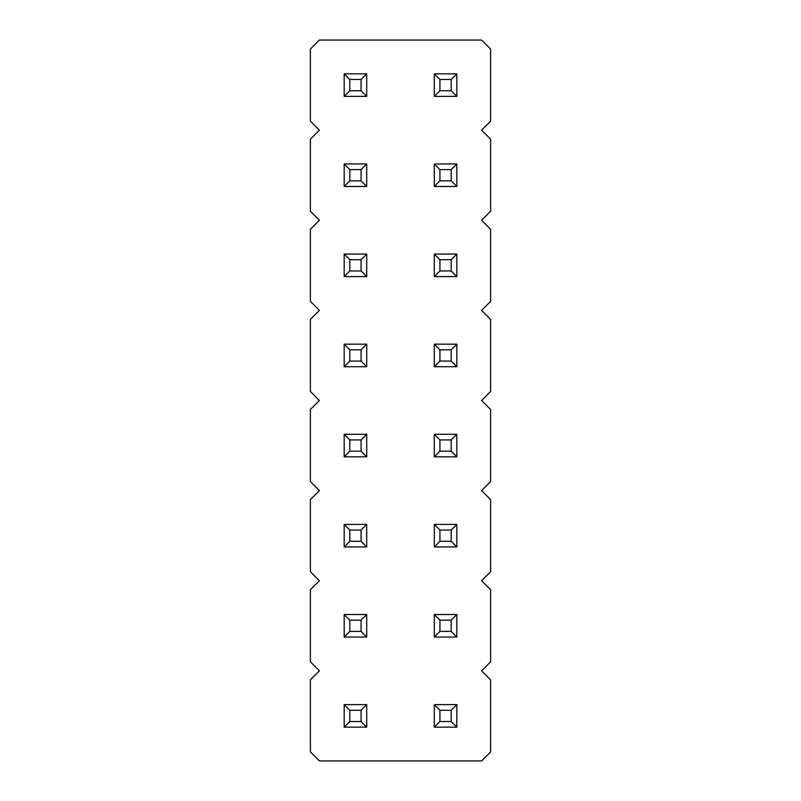 <?xml version="1.0" encoding="UTF-8"?>
<svg xmlns="http://www.w3.org/2000/svg" width="801" height="801" viewBox="0 0 801 801"><rect width="100%" height="100%" fill="white"/><g stroke="black" fill="none" stroke-linecap="round" stroke-linejoin="round"><path stroke-width="1.2" d="M319.399 40.05L310.387 49.061L310.387 121.151L319.399 130.162L310.387 139.174L310.387 211.264L319.399 220.275L310.387 229.286L310.387 301.376L319.399 310.387L310.387 319.399L310.387 391.489L319.399 400.5L310.387 409.511L310.387 481.601L319.399 490.613L310.387 499.624L310.387 571.714L319.399 580.725L310.387 589.736L310.387 661.826L319.399 670.837L310.387 679.849L310.387 751.939L319.399 760.95L481.601 760.95L490.613 751.939L490.613 679.849L481.601 670.837L490.613 661.826L490.613 589.736L481.601 580.725L490.613 571.714L490.613 499.624L481.601 490.613L490.613 481.601L490.613 409.511L481.601 400.5L490.613 391.489L490.613 319.399L481.601 310.387L490.613 301.376L490.613 229.286L481.601 220.275L490.613 211.264L490.613 139.174L481.601 130.162L490.613 121.151L490.613 49.061L481.601 40.05L319.399 40.05M456.82 614.517L434.292 614.517L434.292 637.045L456.82 637.045L456.82 614.517L451.183 620.144M366.708 614.517L344.18 614.517L344.18 637.045L366.708 637.045L366.708 614.517L361.071 620.144M366.708 704.63L344.18 704.63L344.18 727.158L366.708 727.158L366.708 704.63L361.071 710.257M456.82 704.63L456.82 727.158L434.292 727.158L434.292 704.63L456.82 704.63L451.183 710.257M366.708 524.405L344.18 524.405L344.18 546.933L366.708 546.933L366.708 524.405L361.071 530.032M456.82 546.933L456.82 524.405L451.183 530.042L451.183 541.296L456.82 546.933L434.292 546.933L434.292 524.405L456.82 524.405M366.708 434.292L344.18 434.292L344.18 456.82L366.708 456.82L366.708 434.292L361.071 439.919M456.82 456.82L456.82 434.292L451.183 439.929L451.183 451.183L456.82 456.82L434.292 456.82L434.292 434.292L456.82 434.292M366.708 163.955L366.708 186.483L344.18 186.483L344.18 163.955L366.708 163.955L361.071 169.582M456.82 186.483L456.82 163.955L451.183 169.592L451.183 180.846L456.82 186.483L434.292 186.483L434.292 163.955L456.82 163.955M366.708 254.067L344.18 254.067L344.18 276.595L366.708 276.595L366.708 254.067L361.071 259.694M456.82 344.18L434.292 344.18L434.292 366.708L456.82 366.708L456.82 344.18L451.183 349.817L451.183 361.071L456.82 366.708M456.82 276.595L456.82 254.067L451.183 259.704L451.183 270.958L456.82 276.595L434.292 276.595L434.292 254.067L456.82 254.067M366.708 344.18L344.18 344.18L344.18 366.708L366.708 366.708L366.708 344.18L361.071 349.807M456.82 73.842L434.292 73.842L434.292 96.37L456.82 96.37L456.82 73.842L451.193 79.479M366.708 73.842L344.18 73.842L344.18 96.37L366.708 96.37L366.708 73.842L361.071 79.479L361.071 90.733L366.708 96.37M456.82 637.045L451.183 631.408L451.183 620.154L439.929 620.154L434.292 614.517M434.292 637.045L439.919 631.408M451.183 631.408L439.929 631.408L439.929 620.154M366.708 637.045L361.071 631.408L361.071 620.154L349.817 620.154L344.18 614.517M344.18 637.045L349.807 631.408M361.071 631.408L349.817 631.408L349.817 620.154M344.18 727.158L349.807 721.521M366.708 727.158L361.071 721.521L361.071 710.267L349.817 710.267L344.18 704.63M349.817 710.267L349.817 721.521L361.071 721.521M434.292 704.63L439.929 710.267L451.183 710.267L451.183 721.521L456.82 727.158M434.292 727.158L439.919 721.521M451.183 721.521L439.929 721.521L439.929 710.267M344.18 546.933L349.807 541.296M366.708 546.933L361.071 541.296L361.071 530.042L349.817 530.042L344.18 524.405M349.817 530.042L349.817 541.296L361.071 541.296M434.292 524.405L439.929 530.042L451.183 530.042M434.292 546.933L439.919 541.296M451.183 541.296L439.929 541.296L439.929 530.042M366.708 456.82L361.071 451.183L361.071 439.929L349.817 439.929L344.18 434.292M344.18 456.82L349.817 451.183L349.817 439.929M349.817 451.183L361.071 451.183M434.292 434.292L439.929 439.929L451.183 439.929M434.292 456.82L439.929 451.183L439.929 439.929M439.929 451.183L451.183 451.183M344.18 163.955L349.817 169.592L361.071 169.592L361.071 180.846L366.708 186.483M344.18 186.483L349.817 180.846L349.817 169.592M349.817 180.846L361.071 180.846M434.292 163.955L439.929 169.592L451.183 169.592M434.292 186.483L439.929 180.846L439.929 169.592M439.929 180.846L451.183 180.846M344.18 276.595L349.817 270.958L361.071 270.958L361.071 259.704L349.817 259.704L344.18 254.067M366.708 276.595L361.071 270.958M349.817 270.958L349.817 259.704M434.292 366.708L439.929 361.071L451.183 361.071M434.292 344.18L439.929 349.817L451.183 349.817M439.929 361.071L439.929 349.817M434.292 254.067L439.929 259.704L451.183 259.704M434.292 276.595L439.929 270.958L439.929 259.704M439.929 270.958L451.183 270.958M344.18 366.708L349.817 361.071L361.071 361.071L361.071 349.817L349.817 349.817L344.18 344.18M366.708 366.708L361.071 361.071M349.817 361.071L349.817 349.817M456.82 96.37L451.183 90.733L451.183 79.479L439.929 79.479L434.292 73.842M434.292 96.37L439.929 90.733L439.929 79.479M439.929 90.733L451.183 90.733M344.18 96.37L349.817 90.733L361.071 90.733M344.18 73.842L349.817 79.479L361.071 79.479M349.817 90.733L349.817 79.479"/></g></svg>
